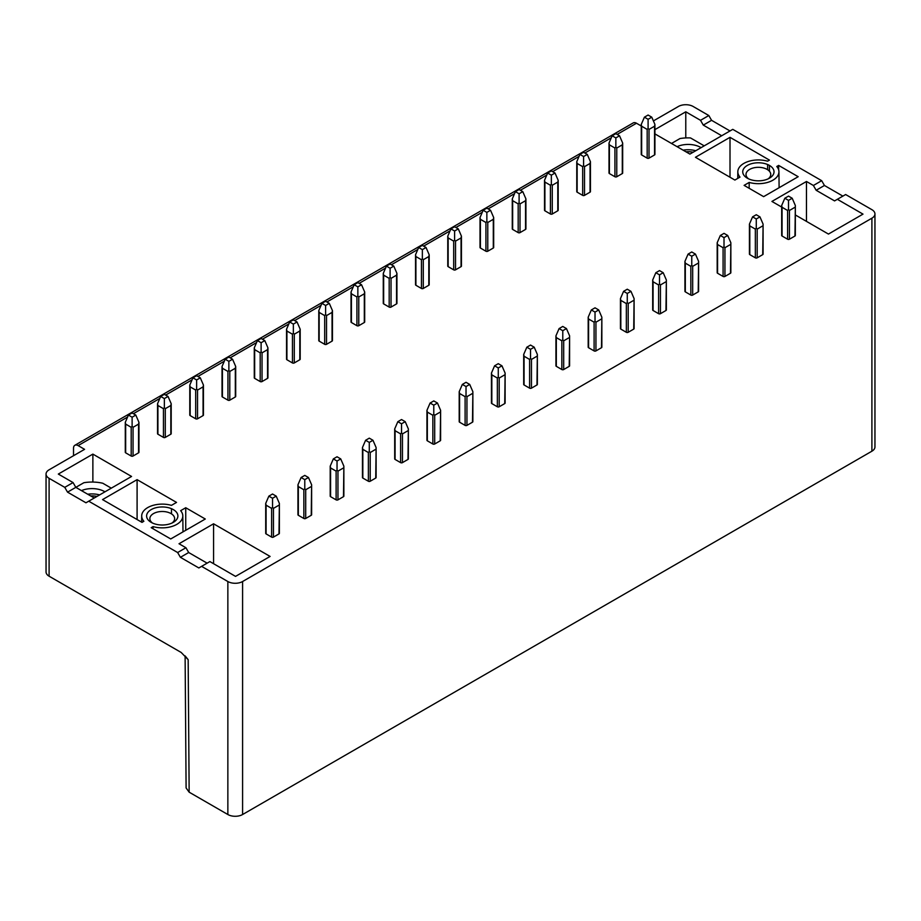 <?xml version="1.0" encoding="UTF-8"?>
<svg xmlns="http://www.w3.org/2000/svg" width="921" height="921" viewBox="0 0 921 921"><rect width="100%" height="100%" fill="white"/><g stroke="black" fill="none" stroke-linecap="round" stroke-linejoin="round"><path stroke-width="1.38" d="M177.638 552.531L180.401 557.309L198.832 567.958L209.884 561.568L235.534 576.385L270.095 556.434L213.568 523.796L179.019 543.747L185.927 547.742L177.638 552.531L88.727 501.197L131.565 476.456L92.871 454.111L58.322 474.062L73.058 482.569L64.769 487.359L49.101 478.321A10.419 6.021 180 0 1 46.05 474.062L46.05 571.941A10.419 6.021 0 0 0 49.101 576.201L181.195 652.471L188.16 659.678L189.15 792.175L186.1 787.95L185.109 655.89M685.984 151.815A14.333 8.277 180 0 1 693.145 152.23M683.129 150.169A17.752 10.246 180 0 1 695.746 150.733M701.088 147.648A17.752 10.246 0 0 0 677.085 146.681M671.501 143.457L679.974 138.553A29.104 16.797 180 0 1 690.497 137.931L704.208 145.852M654.923 133.89L689.921 154.095L732.771 129.354L821.682 180.689L813.393 185.478L816.156 190.267L834.576 200.905L837.35 199.304L863 214.121L828.451 234.072L795.341 214.95M685.777 137.931L685.777 111.798L700.524 120.317L703.287 125.106L721.707 135.744M654.923 129.619L685.777 111.798M617.139 134.408L636.48 123.241L641.258 125.993M653.403 120.916L678.409 106.479A10.419 6.021 180 0 1 693.145 106.479L708.813 115.528L700.524 120.317M781.676 207.064L771.925 201.434L806.474 181.483L813.393 185.478M837.35 199.304L845.639 194.527L871.899 209.677A10.419 6.021 180 0 1 874.95 213.937A10.419 6.021 180 0 1 871.899 218.196L242.591 581.519A10.419 6.021 180 0 1 227.855 581.519L201.595 566.357M46.05 474.062A10.419 6.021 180 0 1 49.101 469.802L84.571 449.333L78.124 445.603L127.57 417.052M654.543 154.947A1.301 0.748 0 0 0 654.923 154.417L654.923 124.439L654.543 126.223L649.017 129.412L649.017 158.136L654.543 154.947L654.543 126.223M644.412 117.174L648.096 115.044L651.78 117.174L648.096 119.304L644.412 117.174L641.258 124.439L641.258 154.417A1.301 0.748 0 0 0 641.649 154.947L647.175 158.136A1.301 0.748 0 0 0 649.017 158.136M788.514 200.375L784.83 198.245L781.676 205.51L781.676 235.477A1.301 0.748 0 0 0 782.067 236.018L787.593 239.207A1.301 0.748 0 0 0 789.435 239.207L794.961 236.018A1.301 0.748 0 0 0 795.341 235.477L795.341 205.51L792.198 198.245L788.514 200.375L788.514 209.458L789.435 210.483L789.435 239.207M769.438 178.19L769.438 178.19A15.634 9.026 0 0 0 769.438 165.423A15.634 9.026 0 0 0 747.322 165.423A15.634 9.026 0 0 0 747.322 178.19A15.634 9.026 0 0 0 769.438 178.19M744.099 185.374L763.636 196.645L798.185 176.705L778.648 165.423L776.771 166.505A20.561 11.869 180 0 1 778.936 171.732A20.561 11.869 180 0 1 749.199 182.427L744.099 185.374M622.297 173.562A1.301 0.748 0 0 0 622.677 173.033L622.677 143.054L622.297 144.839L616.771 148.028L616.771 176.751L622.297 173.562L622.297 144.839M612.154 135.79L615.85 133.66L619.534 135.79L615.85 137.92L612.154 135.79L609.011 143.054L609.011 173.033A1.301 0.748 0 0 0 609.391 173.562L614.929 176.751A1.301 0.748 0 0 0 616.771 176.751M756.268 218.991L752.584 216.861L749.429 224.125L749.429 254.104A1.301 0.748 0 0 0 749.809 254.633L755.347 257.822A1.301 0.748 0 0 0 757.189 257.822L762.715 254.633A1.301 0.748 0 0 0 763.095 254.104L763.095 224.125L759.952 216.861L756.268 218.991L756.268 228.074L757.189 229.099L757.189 257.822M590.05 192.178A1.301 0.748 0 0 0 590.43 191.649L590.43 161.682L590.05 163.454L584.513 166.643L584.513 195.367L590.05 192.178L590.05 163.454M579.908 154.406L583.592 152.287L587.287 154.406L583.592 156.535L579.908 154.406L576.765 161.682L576.765 191.649A1.301 0.748 0 0 0 577.145 192.178L582.671 195.367A1.301 0.748 0 0 0 584.513 195.367M724.01 237.606L720.326 235.477L717.183 242.741L717.183 272.72A1.301 0.748 0 0 0 717.563 273.249L723.089 276.438A1.301 0.748 0 0 0 724.942 276.438L730.468 273.249A1.301 0.748 0 0 0 730.848 272.72L730.848 242.741L727.705 235.477L724.01 237.606L724.01 246.69L724.942 247.714L724.942 276.438M557.792 210.794A1.301 0.748 0 0 0 558.184 210.264L558.184 180.297L557.792 182.07L552.266 185.259L552.266 213.994L557.792 210.794L557.792 182.07M547.661 173.033L551.345 170.903L555.029 173.033L551.345 175.163L547.661 173.033L544.518 180.297L544.518 210.264A1.301 0.748 0 0 0 544.898 210.794L550.424 213.994A1.301 0.748 0 0 0 552.266 213.994M691.763 256.222L688.079 254.104L684.936 261.368L684.936 291.335A1.301 0.748 0 0 0 685.316 291.865L690.842 295.065A1.301 0.748 0 0 0 692.684 295.065L698.222 291.865A1.301 0.748 0 0 0 698.602 291.335L698.602 261.368L695.447 254.104L691.763 256.222L691.763 265.306L692.684 266.33L692.684 295.065M525.546 229.421A1.301 0.748 0 0 0 525.926 228.88L525.926 198.913L525.546 200.686L520.02 203.886L520.02 232.61L525.546 229.421L525.546 200.686M515.415 191.649L519.099 189.519L522.783 191.649L519.099 193.778L515.415 191.649L512.272 198.913L512.272 228.88A1.301 0.748 0 0 0 512.652 229.421L518.178 232.61A1.301 0.748 0 0 0 520.02 232.61M659.517 274.849L655.833 272.72L652.69 279.984L652.69 309.951A1.301 0.748 0 0 0 653.07 310.492L658.596 313.681A1.301 0.748 0 0 0 660.438 313.681L665.964 310.492A1.301 0.748 0 0 0 666.355 309.951L666.355 279.984L663.201 272.72L659.517 274.849L659.517 283.921L660.438 284.957L660.438 313.681M493.299 248.037A1.301 0.748 0 0 0 493.679 247.507L493.679 217.529L493.299 219.313L487.773 222.502L487.773 251.226L493.299 248.037L493.299 219.313M483.168 210.264L486.852 208.134L490.536 210.264L486.852 212.394L483.168 210.264L480.025 217.529L480.025 247.507A1.301 0.748 0 0 0 480.405 248.037L485.931 251.226A1.301 0.748 0 0 0 487.773 251.226M627.27 293.465L623.586 291.335L620.443 298.6L620.443 328.578A1.301 0.748 0 0 0 620.823 329.108L626.349 332.297A1.301 0.748 0 0 0 628.191 332.297L633.717 329.108A1.301 0.748 0 0 0 634.097 328.578L634.097 298.6L630.954 291.335L627.27 293.465L627.27 302.549L628.191 303.573L628.191 332.297M461.053 266.653A1.301 0.748 0 0 0 461.433 266.123L461.433 236.144L461.053 237.929L455.527 241.118L455.527 269.841L461.053 266.653L461.053 237.929M450.922 228.88L454.606 226.762L458.29 228.88L454.606 231.01L450.922 228.88L447.767 236.144L447.767 266.123A1.301 0.748 0 0 0 448.159 266.653L453.685 269.841A1.301 0.748 0 0 0 455.527 269.841M595.024 312.081L591.34 309.951L588.185 317.215L588.185 347.194A1.301 0.748 0 0 0 588.577 347.724L594.103 350.913A1.301 0.748 0 0 0 595.945 350.913L601.471 347.724A1.301 0.748 0 0 0 601.85 347.194L601.85 317.215L598.708 309.951L595.024 312.081L595.024 321.164L595.945 322.189L595.945 350.913M428.806 285.268A1.301 0.748 0 0 0 429.186 284.739L429.186 254.772L428.806 256.545L423.28 259.734L423.28 288.469L428.806 285.268L428.806 256.545M418.664 247.507L422.359 245.377L426.043 247.507L422.359 249.626L418.664 247.507L415.521 254.772L415.521 284.739A1.301 0.748 0 0 0 415.901 285.268L421.438 288.469A1.301 0.748 0 0 0 423.28 288.469M562.777 330.697L559.093 328.578L555.939 335.843L555.939 365.81A1.301 0.748 0 0 0 556.319 366.339L561.856 369.54A1.301 0.748 0 0 0 563.698 369.54L569.224 366.339A1.301 0.748 0 0 0 569.604 365.81L569.604 335.843L566.461 328.578L562.777 330.697L562.777 339.78L563.698 340.805L563.698 369.54M396.56 303.895A1.301 0.748 0 0 0 396.939 303.354L396.939 273.387L396.56 275.16L391.034 278.361L391.034 307.084L396.56 303.895L396.56 275.16M386.417 266.123L390.101 263.993L393.797 266.123L390.101 268.253L386.417 266.123L383.274 273.387L383.274 303.354A1.301 0.748 0 0 0 383.654 303.895L389.18 307.084A1.301 0.748 0 0 0 391.034 307.084M530.531 349.324L526.835 347.194L523.692 354.458L523.692 384.425A1.301 0.748 0 0 0 524.072 384.966L529.598 388.155A1.301 0.748 0 0 0 531.452 388.155L536.978 384.966A1.301 0.748 0 0 0 537.357 384.425L537.357 354.458L534.215 347.194L530.531 349.324L530.531 358.396L531.452 359.432L531.452 388.155M364.313 322.511A1.301 0.748 0 0 0 364.693 321.982L364.693 292.003L364.313 293.787L358.776 296.976L358.776 325.7L364.313 322.511L364.313 293.787M354.171 284.739L357.855 282.609L361.539 284.739L357.855 286.868L354.171 284.739L351.028 292.003L351.028 321.982A1.301 0.748 0 0 0 351.408 322.511L356.934 325.7A1.301 0.748 0 0 0 358.776 325.7M498.273 367.94L494.589 365.81L491.446 373.074L491.446 403.053A1.301 0.748 0 0 0 491.826 403.582L497.352 406.771A1.301 0.748 0 0 0 499.194 406.771L504.731 403.582A1.301 0.748 0 0 0 505.111 403.053L505.111 373.074L501.957 365.81L498.273 367.94L498.273 377.023L499.194 378.047L499.194 406.771M332.055 341.127A1.301 0.748 0 0 0 332.446 340.597L332.446 310.619L332.055 312.403L326.529 315.592L326.529 344.316L332.055 341.127L332.055 312.403M321.924 303.354L325.608 301.236L329.292 303.354L325.608 305.484L321.924 303.354L318.781 310.619L318.781 340.597A1.301 0.748 0 0 0 319.161 341.127L324.687 344.316A1.301 0.748 0 0 0 326.529 344.316M466.026 386.555L462.342 384.425L459.199 391.69L459.199 421.668A1.301 0.748 0 0 0 459.579 422.198L465.105 425.387A1.301 0.748 0 0 0 466.947 425.387L472.473 422.198A1.301 0.748 0 0 0 472.864 421.668L472.864 391.69L469.71 384.425L466.026 386.555L466.026 395.639L466.947 396.663L466.947 425.387M299.809 359.743A1.301 0.748 0 0 0 300.188 359.213L300.188 329.246L299.809 331.019L294.283 334.208L294.283 362.943L299.809 359.743L299.809 331.019M289.678 321.982L293.362 319.852L297.046 321.982L293.362 324.1L289.678 321.982L286.535 329.246L286.535 359.213A1.301 0.748 0 0 0 286.915 359.743L292.441 362.943A1.301 0.748 0 0 0 294.283 362.943M433.779 405.171L430.095 403.041L426.953 410.317L426.953 440.284A1.301 0.748 0 0 0 427.332 440.814L432.858 444.003A1.301 0.748 0 0 0 434.7 444.003L440.226 440.814A1.301 0.748 0 0 0 440.606 440.284L440.606 410.317L437.463 403.041L433.779 405.171L433.779 414.254L434.7 415.279L434.7 444.003M267.562 378.37A1.301 0.748 0 0 0 267.942 377.829L267.942 347.862L267.562 349.635L262.036 352.835L262.036 381.559L267.562 378.37L267.562 349.635M257.431 340.597L261.115 338.468L264.799 340.597L261.115 342.727L257.431 340.597L254.277 347.862L254.277 377.829A1.301 0.748 0 0 0 254.668 378.37L260.194 381.559A1.301 0.748 0 0 0 262.036 381.559M401.533 423.798L397.849 421.668L394.695 428.933L394.695 458.9A1.301 0.748 0 0 0 395.086 459.429L400.612 462.63A1.301 0.748 0 0 0 402.454 462.63L407.98 459.429A1.301 0.748 0 0 0 408.36 458.9L408.36 428.933L405.217 421.668L401.533 423.798L401.533 432.87L402.454 433.895L402.454 462.63M235.316 396.986A1.301 0.748 0 0 0 235.695 396.456L235.695 366.477L235.316 368.262L229.79 371.451L229.79 400.175L235.316 396.986L235.316 368.262M225.185 359.213L228.869 357.083L232.553 359.213L228.869 361.343L225.185 359.213L222.03 366.477L222.03 396.456A1.301 0.748 0 0 0 222.41 396.986L227.948 400.175A1.301 0.748 0 0 0 229.79 400.175M369.286 442.414L365.602 440.284L362.448 447.548L362.448 477.515A1.301 0.748 0 0 0 362.828 478.057L368.365 481.246A1.301 0.748 0 0 0 370.207 481.246L375.733 478.057A1.301 0.748 0 0 0 376.113 477.515L376.113 447.548L372.97 440.284L369.286 442.414L369.286 451.497L370.207 452.522L370.207 481.246M203.069 415.601A1.301 0.748 0 0 0 203.449 415.072L203.449 385.093L203.069 386.878L197.543 390.067L197.543 418.79L203.069 415.601L203.069 386.878M192.926 377.829L196.622 375.699L200.306 377.829L196.622 379.959L192.926 377.829L189.784 385.093L189.784 415.072A1.301 0.748 0 0 0 190.163 415.601L195.689 418.79A1.301 0.748 0 0 0 197.543 418.79M337.04 461.03L333.344 458.9L330.202 466.164L330.202 496.143A1.301 0.748 0 0 0 330.581 496.672L336.119 499.861A1.301 0.748 0 0 0 337.961 499.861L343.487 496.672A1.301 0.748 0 0 0 343.867 496.143L343.867 466.164L340.724 458.9L337.04 461.03L337.04 470.113L337.961 471.138L337.961 499.861M170.822 434.217A1.301 0.748 0 0 0 171.202 433.687L171.202 403.72L170.822 405.493L165.285 408.682L165.285 437.406L170.822 434.217L170.822 405.493M160.68 396.456L164.364 394.326L168.048 396.456L164.364 398.574L160.68 396.456L157.537 403.72L157.537 433.687A1.301 0.748 0 0 0 157.917 434.217L163.443 437.406A1.301 0.748 0 0 0 165.285 437.406M304.782 479.645L301.098 477.515L297.955 484.78L297.955 514.758A1.301 0.748 0 0 0 298.335 515.288L303.861 518.477A1.301 0.748 0 0 0 305.703 518.477L311.24 515.288A1.301 0.748 0 0 0 311.62 514.758L311.62 484.78L308.477 477.515L304.782 479.645L304.782 488.729L305.703 489.753L305.703 518.477M205.279 519.018L185.743 507.736L180.643 510.683A20.561 11.869 180 0 1 182.807 515.91A20.561 11.869 180 0 1 153.07 526.605L151.194 527.687L170.73 538.958L205.279 519.018M151.194 509.601A15.634 9.026 -0 0 0 151.194 522.368A15.634 9.026 -0 0 0 173.309 522.368L173.309 522.368A15.634 9.026 -0 0 0 173.309 509.601A15.634 9.026 -0 0 0 151.194 509.601M138.564 452.833A1.301 0.748 0 0 0 138.956 452.303L138.956 422.336L138.564 424.109L133.038 427.309L133.038 456.033L138.564 452.833L138.564 424.109M128.433 415.072L132.117 412.942L135.801 415.072L132.117 417.201L128.433 415.072L125.291 422.336L125.291 452.303A1.301 0.748 0 0 0 125.67 452.833L131.196 456.033A1.301 0.748 0 0 0 133.038 456.033M272.535 498.261L268.851 496.143L265.709 503.407L265.709 533.374A1.301 0.748 0 0 0 266.088 533.904L271.614 537.104A1.301 0.748 0 0 0 273.456 537.104L278.982 533.904A1.301 0.748 0 0 0 279.374 533.374L279.374 503.407L276.219 496.143L272.535 498.261L272.535 507.344L273.456 508.369L273.456 537.104M176.533 502.417L137.091 479.645L102.542 499.596L141.984 522.368L143.86 521.286A20.561 11.869 180 0 1 141.696 515.91A20.561 11.869 180 0 1 171.433 505.364L176.533 502.417M695.447 157.284L734.889 180.056L739.989 177.108A20.561 11.869 180 0 1 737.825 171.732A20.561 11.869 180 0 1 767.561 161.187L769.438 160.104L730.008 137.333L695.447 157.284M730.008 177.235L730.008 137.333M769.438 171.248L769.438 165.423M767.63 169.717L767.584 164.514M651.78 117.174L654.923 124.439M648.096 119.304L648.096 128.387L649.017 129.412M647.175 158.136L647.175 129.412L648.096 128.387M647.175 129.412L641.649 126.223L641.649 154.947M641.258 124.439L641.649 126.223M784.83 198.245L788.514 196.115L792.198 198.245M794.961 236.018L795.341 205.51M794.961 207.283L789.435 210.483M787.593 239.207L787.593 210.483L788.514 209.458M787.593 210.483L782.067 207.283L782.067 236.018M781.676 205.51L782.067 207.283M768.149 178.858A12.376 7.149 0 0 0 770.762 174.472A12.376 7.149 0 0 0 767.135 169.418A12.376 7.149 0 0 0 749.625 169.418A12.376 7.149 0 0 0 745.998 174.472A12.376 7.149 0 0 0 748.612 178.858M749.153 188.287L749.199 182.427M778.648 169.832L778.648 165.423M619.534 135.79L622.677 143.054M615.85 137.92L615.85 147.003L616.771 148.028M614.929 176.751L614.929 148.028L615.85 147.003M614.929 148.028L609.391 144.839L609.391 173.562M609.011 143.054L609.391 144.839M752.584 216.861L756.268 214.731L759.952 216.861M762.715 254.633L763.095 224.125M762.715 225.91L757.189 229.099M755.347 257.822L755.347 229.099L756.268 228.074M755.347 229.099L749.809 225.91L749.809 254.633M749.429 224.125L749.809 225.91M587.287 154.406L590.43 161.682M583.592 156.535L583.592 165.619L584.513 166.643M582.671 195.367L582.671 166.643L583.592 165.619M582.671 166.643L577.145 163.454L577.145 192.178M576.765 161.682L577.145 163.454M720.326 235.477L724.01 233.358L727.705 235.477M730.468 273.249L730.848 242.741M730.468 244.526L724.942 247.714M723.089 276.438L723.089 247.714L724.01 246.69M723.089 247.714L717.563 244.526L717.563 273.249M717.183 242.741L717.563 244.526M555.029 173.033L558.184 180.297M551.345 175.163L551.345 184.235L552.266 185.259M550.424 213.994L550.424 185.259L551.345 184.235M550.424 185.259L544.898 182.07L544.898 210.794M544.518 180.297L544.898 182.07M688.079 254.104L691.763 251.974L695.447 254.104M698.222 291.865L698.602 261.368M698.222 263.141L692.684 266.33M690.842 295.065L690.842 266.33L691.763 265.306M690.842 266.33L685.316 263.141L685.316 291.865M684.936 261.368L685.316 263.141M522.783 191.649L525.926 198.913M519.099 193.778L519.099 202.862L520.02 203.886M518.178 232.61L518.178 203.886L519.099 202.862M518.178 203.886L512.652 200.686L512.652 229.421M512.272 198.913L512.652 200.686M655.833 272.72L659.517 270.59L663.201 272.72M665.964 310.492L666.355 279.984M665.964 281.757L660.438 284.957M658.596 313.681L658.596 284.957L659.517 283.921M658.596 284.957L653.07 281.757L653.07 310.492M652.69 279.984L653.07 281.757M490.536 210.264L493.679 217.529M486.852 212.394L486.852 221.477L487.773 222.502M485.931 251.226L485.931 222.502L486.852 221.477M485.931 222.502L480.405 219.313L480.405 248.037M480.025 217.529L480.405 219.313M623.586 291.335L627.27 289.206L630.954 291.335M633.717 329.108L634.097 298.6M633.717 300.384L628.191 303.573M626.349 332.297L626.349 303.573L627.27 302.549M626.349 303.573L620.823 300.384L620.823 329.108M620.443 298.6L620.823 300.384M458.29 228.88L461.433 236.144M454.606 231.01L454.606 240.093L455.527 241.118M453.685 269.841L453.685 241.118L454.606 240.093M453.685 241.118L448.159 237.929L448.159 266.653M447.767 236.144L448.159 237.929M591.34 309.951L595.024 307.821L598.708 309.951M601.471 347.724L601.85 317.215M601.471 319L595.945 322.189M594.103 350.913L594.103 322.189L595.024 321.164M594.103 322.189L588.577 319L588.577 347.724M588.185 317.215L588.577 319M426.043 247.507L429.186 254.772M422.359 249.626L422.359 258.709L423.28 259.734M421.438 288.469L421.438 259.734L422.359 258.709M421.438 259.734L415.901 256.545L415.901 285.268M415.521 254.772L415.901 256.545M559.093 328.578L562.777 326.448L566.461 328.578M569.224 366.339L569.604 335.843M569.224 337.616L563.698 340.805M561.856 369.54L561.856 340.805L562.777 339.78M561.856 340.805L556.319 337.616L556.319 366.339M555.939 335.843L556.319 337.616M393.797 266.123L396.939 273.387M390.101 268.253L390.101 277.336L391.034 278.361M389.18 307.084L389.18 278.361L390.101 277.336M389.18 278.361L383.654 275.16L383.654 303.895M383.274 273.387L383.654 275.16M526.835 347.194L530.531 345.064L534.215 347.194M536.978 384.966L537.357 354.458M536.978 356.231L531.452 359.432M529.598 388.155L529.598 359.432L530.531 358.396M529.598 359.432L524.072 356.231L524.072 384.966M523.692 354.458L524.072 356.231M361.539 284.739L364.693 292.003M357.855 286.868L357.855 295.952L358.776 296.976M356.934 325.7L356.934 296.976L357.855 295.952M356.934 296.976L351.408 293.787L351.408 322.511M351.028 292.003L351.408 293.787M494.589 365.81L498.273 363.68L501.957 365.81M504.731 403.582L505.111 373.074M504.731 374.859L499.194 378.047M497.352 406.771L497.352 378.047L498.273 377.023M497.352 378.047L491.826 374.859L491.826 403.582M491.446 373.074L491.826 374.859M329.292 303.354L332.446 310.619M325.608 305.484L325.608 314.568L326.529 315.592M324.687 344.316L324.687 315.592L325.608 314.568M324.687 315.592L319.161 312.403L319.161 341.127M318.781 310.619L319.161 312.403M462.342 384.425L466.026 382.296L469.71 384.425M472.473 422.198L472.864 391.69M472.473 393.474L466.947 396.663M465.105 425.387L465.105 396.663L466.026 395.639M465.105 396.663L459.579 393.474L459.579 422.198M459.199 391.69L459.579 393.474M297.046 321.982L300.188 329.246M293.362 324.1L293.362 333.183L294.283 334.208M292.441 362.943L292.441 334.208L293.362 333.183M292.441 334.208L286.915 331.019L286.915 359.743M286.535 329.246L286.915 331.019M430.095 403.041L433.779 400.923L437.463 403.041M440.226 440.814L440.606 410.317M440.226 412.09L434.7 415.279M432.858 444.003L432.858 415.279L433.779 414.254M432.858 415.279L427.332 412.09L427.332 440.814M426.953 410.317L427.332 412.09M264.799 340.597L267.942 347.862M261.115 342.727L261.115 351.799L262.036 352.835M260.194 381.559L260.194 352.835L261.115 351.799M260.194 352.835L254.668 349.635L254.668 378.37M254.277 347.862L254.668 349.635M397.849 421.668L401.533 419.539L405.217 421.668M407.98 459.429L408.36 428.933M407.98 430.706L402.454 433.895M400.612 462.63L400.612 433.895L401.533 432.87M400.612 433.895L395.086 430.706L395.086 459.429M394.695 428.933L395.086 430.706M232.553 359.213L235.695 366.477M228.869 361.343L228.869 370.426L229.79 371.451M227.948 400.175L227.948 371.451L228.869 370.426M227.948 371.451L222.41 368.262L222.41 396.986M222.03 366.477L222.41 368.262M365.602 440.284L369.286 438.154L372.97 440.284M375.733 478.057L376.113 447.548M375.733 449.321L370.207 452.522M368.365 481.246L368.365 452.522L369.286 451.497M368.365 452.522L362.828 449.321L362.828 478.057M362.448 447.548L362.828 449.321M200.306 377.829L203.449 385.093M196.622 379.959L196.622 389.042L197.543 390.067M195.689 418.79L195.689 390.067L196.622 389.042M195.689 390.067L190.163 386.878L190.163 415.601M189.784 385.093L190.163 386.878M333.344 458.9L337.04 456.77L340.724 458.9M343.487 496.672L343.867 466.164M343.487 467.949L337.961 471.138M336.119 499.861L336.119 471.138L337.04 470.113M336.119 471.138L330.581 467.949L330.581 496.672M330.202 466.164L330.581 467.949M168.048 396.456L171.202 403.72M164.364 398.574L164.364 407.658L165.285 408.682M163.443 437.406L163.443 408.682L164.364 407.658M163.443 408.682L157.917 405.493L157.917 434.217M157.537 403.72L157.917 405.493M301.098 477.515L304.782 475.397L308.477 477.515M311.24 515.288L311.62 484.78M311.24 486.564L305.703 489.753M303.861 518.477L303.861 489.753L304.782 488.729M303.861 489.753L298.335 486.564L298.335 515.288M297.955 484.78L298.335 486.564M185.743 530.289L185.743 507.736M153.047 528.758L153.07 526.605M172.02 523.024A12.376 7.149 -0 0 0 174.633 518.638A12.376 7.149 -0 0 0 171.007 513.584A12.376 7.149 -0 0 0 153.496 513.584A12.376 7.149 -0 0 0 149.87 518.638A12.376 7.149 -0 0 0 152.483 523.024M135.801 415.072L138.956 422.336M132.117 417.201L132.117 426.273L133.038 427.309M131.196 456.033L131.196 427.309L132.117 426.273M131.196 427.309L125.67 424.109L125.67 452.833M125.291 422.336L125.67 424.109M268.851 496.143L272.535 494.013L276.219 496.143M278.982 533.904L279.374 503.407M278.982 505.18L273.456 508.369M271.614 537.104L271.614 508.369L272.535 507.344M271.614 508.369L266.088 505.18L266.088 533.904M265.709 503.407L266.088 505.18M137.091 519.548L137.091 479.645M171.502 513.895L171.456 508.68M73.519 455.711L73.519 448.262A6.516 3.765 60 0 1 74.866 445.28A6.516 3.765 60 0 1 78.124 445.603M636.48 123.241A6.516 3.765 -120 0 0 633.222 122.919L74.866 445.28M703.287 125.106L711.576 120.317L708.813 115.528M711.576 120.317L730.008 130.955M816.156 190.267L824.445 185.478L821.682 180.689M824.445 185.478L842.876 196.115M874.95 213.937L874.95 446.938A10.419 6.021 0 0 1 871.899 451.198L242.591 814.521A10.419 6.021 0 0 1 227.855 814.521L227.855 581.519M189.15 792.175L227.855 814.521M806.474 221.385L806.474 181.483M213.568 563.698L213.568 523.796M185.927 547.742L188.69 552.531L207.121 563.168M64.769 487.359L67.532 492.148L85.964 502.785L88.727 501.197M111.291 488.165L102.772 483.237A29.104 16.797 180 0 0 83.846 482.731L75.821 487.359L73.058 482.569M94.253 497.996L75.821 487.359L67.532 492.148M104.959 491.826A17.752 10.246 -0 0 0 81.462 490.617M92.871 482.063L92.871 454.111M87.725 494.232A17.752 10.246 180 0 1 99.618 494.899M97.004 496.407A14.333 8.277 -0 0 0 90.672 495.935M188.69 552.531L180.401 557.309M133.407 413.69L159.817 398.436M165.653 395.063L192.075 379.82M197.911 376.447L224.321 361.205M230.158 357.832L256.568 342.577M262.404 339.216L288.814 323.962M294.651 320.589L321.061 305.346M326.897 301.973L353.307 286.73M359.144 283.357L385.565 268.103M391.402 264.741L417.812 249.487M423.648 246.126L450.058 230.872M455.895 227.499L482.305 212.256M488.142 208.883L514.551 193.64M520.388 190.267L546.798 175.013M552.635 171.651L579.056 156.397M584.893 153.024L611.302 137.782M49.101 576.201L49.101 478.321M242.591 581.519L242.591 814.521M871.899 451.198L871.899 218.196M185.19 655.994L188.16 659.678M737.825 171.732L737.756 178.398M778.936 171.732L779.108 187.711M182.807 515.91L182.98 531.889M141.696 515.91L141.627 522.161"/></g></svg>
